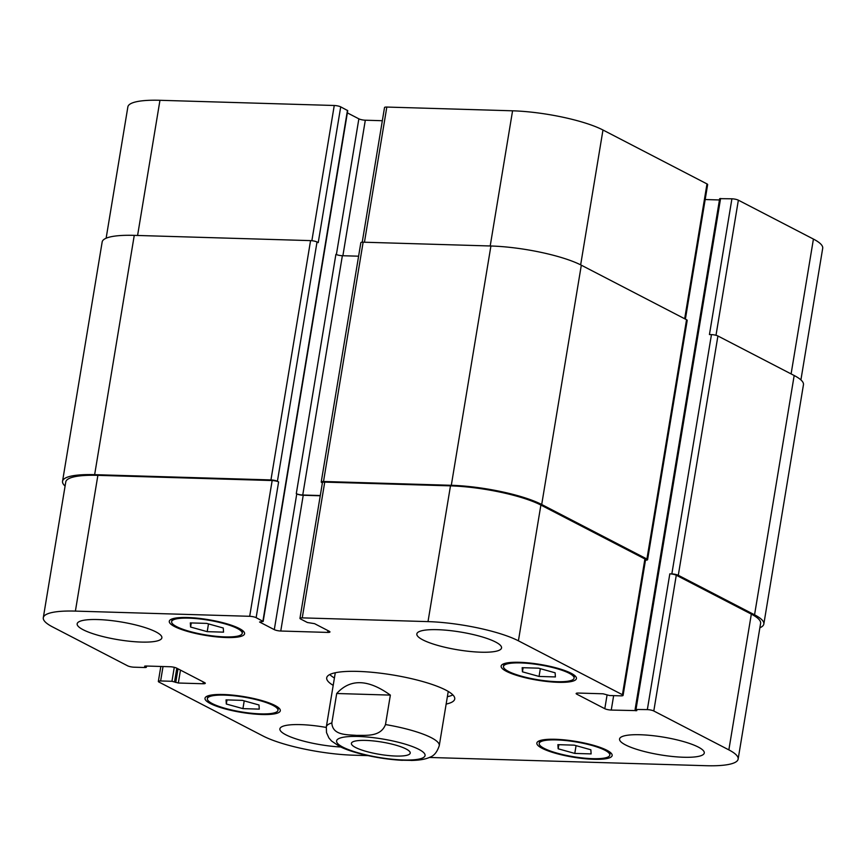 <?xml version="1.0" encoding="UTF-8"?>
<svg xmlns="http://www.w3.org/2000/svg" width="866" height="866" viewBox="0 0 866 866"><rect width="100%" height="100%" fill="white"/><g stroke="black" fill="none" stroke-linecap="round" stroke-linejoin="round"><path stroke-width="1.3" d="M395.903 756.05A29.812 6.246 9.4 0 1 365.842 751.309A29.812 6.246 9.4 0 1 351.401 743.364A29.812 6.246 9.4 0 1 381.83 742.065A29.812 6.246 9.4 0 1 410.224 753.095A29.812 6.246 9.4 0 1 395.903 756.05M400.135 760.186L412.876 760.413M390.36 695.106L385.489 724.561C380.585 737.193 365.972 735.115 356.738 735.396C347.677 734.574 332.522 735.764 331.84 722.958L336.712 693.504L390.36 695.106C368.115 679.096 350.232 678.565 336.712 693.504M329.784 674.538A64.874 13.585 -170.6 0 0 334.417 678.002M447.365 696.697A64.874 13.585 -170.6 0 0 452.875 694.911M333.194 685.363A64.874 13.585 9.4 0 1 326.709 677.807A64.874 13.585 9.4 0 1 357.896 671.399A64.874 13.585 9.4 0 1 423.301 681.704A64.874 13.585 9.4 0 1 454.726 699.003A64.874 13.585 9.4 0 1 446.152 704.069M800.909 379.914L822.7 248.293A66.79 13.986 -170.6 0 0 813.423 239.07L738.362 200.176A4.774 0.996 -170.6 0 0 731.911 198.801L719.668 198.65L635.103 709.46L636.846 710.618L611.255 710.066A4.774 0.996 9.4 0 1 604.804 708.702L576.81 694.186A4.774 0.996 9.4 0 1 576.139 693.525A4.774 0.996 9.4 0 1 578.434 693.06L603.104 693.796L609.48 695.517L620.803 695.853A4.774 0.996 -170.6 0 0 623.087 695.387A4.774 0.996 -170.6 0 0 622.427 694.727L518.409 640.818A66.79 13.986 -170.6 0 0 428.01 621.615L302.256 617.869A4.774 0.996 -170.6 0 0 299.961 618.346A4.774 0.996 -170.6 0 0 300.621 618.995L307.376 622.502L314.564 623.661L329.286 631.292A4.774 0.996 9.4 0 1 329.957 631.953A4.774 0.996 9.4 0 1 327.662 632.418L280.757 631.022A4.774 0.996 9.4 0 1 274.295 629.647L259.573 622.015L263.167 621.442L256.141 617.675A4.774 0.996 -170.6 0 0 249.689 616.3L75.396 611.104A66.79 13.986 -170.6 0 0 43.3 617.707A66.79 13.986 -170.6 0 0 52.577 626.93L127.638 665.824A4.774 0.996 -170.6 0 0 134.089 667.199L145.412 667.534L146.332 667.35L144.59 666.192L145.51 666.008L170.18 666.744A4.774 0.996 9.4 0 1 176.632 668.119L204.625 682.625A4.774 0.996 9.4 0 1 205.296 683.285A4.774 0.996 9.4 0 1 203.001 683.75L178.331 683.014L171.955 681.293L160.632 680.957A4.774 0.996 -170.6 0 0 158.348 681.434A4.774 0.996 -170.6 0 0 159.008 682.083L263.026 735.992A66.79 13.986 -170.6 0 0 353.425 755.195L368.082 755.628M263.167 621.442L347.731 110.632L340.706 106.864A4.774 0.996 -170.6 0 0 334.254 105.49L159.961 100.294A66.79 13.986 -170.6 0 0 127.865 106.897L106.128 238.226M382.339 120.72L365.311 120.212A4.774 0.996 9.4 0 1 358.86 118.837L347.353 112.872M685.385 319.132L707.652 184.566A4.774 0.996 -170.6 0 0 706.992 183.917L602.974 130.008A66.79 13.986 -170.6 0 0 512.575 110.805L386.821 107.059A4.774 0.996 -170.6 0 0 384.526 107.525L362.226 242.199M719.451 199.959L705.173 199.537M226.318 704.015L226.037 699.88L242.383 700.367L258.999 704.989L259.27 709.124L242.935 708.637L226.318 704.015L226.989 699.912M242.935 708.637L244.212 700.875M190.585 627.038L190.314 622.903L206.649 623.39L223.266 628.012L223.547 632.148L207.201 631.66L190.585 627.038L191.267 622.935M207.201 631.66L208.489 623.899M522.436 671.821L522.166 667.686L538.5 668.173L555.117 672.795L555.398 676.931L539.053 676.443L522.436 671.821L523.118 667.718M539.053 676.443L540.341 668.682M558.169 748.798L557.888 744.663L574.234 745.15L590.85 749.772L591.121 753.907L574.786 753.42L558.169 748.798L558.841 744.695M574.786 753.42L576.063 745.669M225.03 636.9A35.777 7.491 -170.6 0 0 242.22 633.371A35.777 7.491 -170.6 0 0 208.154 620.132A35.777 7.491 -170.6 0 0 171.63 621.68A35.777 7.491 -170.6 0 0 188.961 631.217A35.777 7.491 -170.6 0 0 225.03 636.9M226.232 637.528A38.158 7.989 9.4 0 1 187.76 631.466A38.158 7.989 9.4 0 1 169.281 621.29A38.158 7.989 9.4 0 1 208.23 619.634A38.158 7.989 9.4 0 1 244.58 633.76A38.158 7.989 9.4 0 1 226.232 637.528M260.753 713.887A35.777 7.491 -170.6 0 0 277.954 710.347A35.777 7.491 -170.6 0 0 243.876 697.108A35.777 7.491 -170.6 0 0 207.364 698.656A35.777 7.491 -170.6 0 0 224.695 708.204A35.777 7.491 -170.6 0 0 260.753 713.887M261.965 714.504A38.158 7.989 9.4 0 1 223.493 708.442A38.158 7.989 9.4 0 1 205.004 698.267A38.158 7.989 9.4 0 1 243.963 696.621A38.158 7.989 9.4 0 1 280.303 710.737A38.158 7.989 9.4 0 1 261.965 714.504M592.604 758.67A35.777 7.491 -170.6 0 0 609.805 755.13A35.777 7.491 -170.6 0 0 575.728 741.891A35.777 7.491 -170.6 0 0 539.215 743.439A35.777 7.491 -170.6 0 0 556.546 752.987A35.777 7.491 -170.6 0 0 592.604 758.67M593.816 759.298A38.158 7.989 9.4 0 1 555.344 753.225A38.158 7.989 9.4 0 1 536.855 743.05A38.158 7.989 9.4 0 1 575.814 741.404A38.158 7.989 9.4 0 1 612.154 755.52A38.158 7.989 9.4 0 1 593.816 759.298M556.881 681.694A35.777 7.491 -170.6 0 0 574.071 678.154A35.777 7.491 -170.6 0 0 540.005 664.915A35.777 7.491 -170.6 0 0 503.482 666.463A35.777 7.491 -170.6 0 0 520.812 676A35.777 7.491 -170.6 0 0 556.881 681.694M558.083 682.311A38.158 7.989 9.4 0 1 519.611 676.249A38.158 7.989 9.4 0 1 501.133 666.073A38.158 7.989 9.4 0 1 540.081 664.417A38.158 7.989 9.4 0 1 576.431 678.543A38.158 7.989 9.4 0 1 558.083 682.311M429.363 757.458L706.039 765.706A66.79 13.986 -170.6 0 0 738.135 759.103A66.79 13.986 -170.6 0 0 728.858 749.88L653.798 710.986A4.774 0.996 -170.6 0 0 647.346 709.611L635.103 709.46M480.911 652.195A42.932 8.996 9.4 0 1 437.633 645.376A42.932 8.996 9.4 0 1 416.838 633.923A42.932 8.996 9.4 0 1 460.658 632.061A42.932 8.996 9.4 0 1 501.544 647.952A42.932 8.996 9.4 0 1 480.911 652.195M141.245 642.074A42.932 8.996 9.4 0 1 97.955 635.243A42.932 8.996 9.4 0 1 77.161 623.801A42.932 8.996 9.4 0 1 120.991 621.94A42.932 8.996 9.4 0 1 161.877 637.82A42.932 8.996 9.4 0 1 141.245 642.074M340.793 747.001A42.932 8.996 9.4 0 1 279.891 728.858A42.932 8.996 9.4 0 1 326.244 727.44M683.631 757.252A42.932 8.996 9.4 0 1 640.353 750.432A42.932 8.996 9.4 0 1 619.558 738.99A42.932 8.996 9.4 0 1 663.388 737.128A42.932 8.996 9.4 0 1 704.274 753.009A42.932 8.996 9.4 0 1 683.631 757.252M754.557 614.806L794.176 375.508A66.79 13.986 -170.6 0 1 803.453 384.731L763.834 624.029A66.79 13.986 9.4 0 0 754.557 614.806L678.295 575.284A4.774 0.996 9.4 0 0 671.843 573.92L669.819 573.855A4.774 0.996 9.4 0 1 676.281 575.23L751.331 614.124A66.79 13.986 9.4 0 1 760.608 623.347L738.135 759.103M299.961 618.346L322.433 482.589A4.774 0.996 9.4 0 1 324.728 482.113L450.482 485.858A66.79 13.986 9.4 0 1 540.882 505.062L644.899 558.971A4.774 0.996 9.4 0 1 645.571 559.631L623.087 695.387M320.29 495.536L302.743 495.016A4.774 0.996 -170.6 0 1 296.291 493.642L296.767 493.891A4.774 0.996 -170.6 0 0 303.23 495.265L320.247 495.774M43.3 617.707L65.773 481.951A66.79 13.986 9.4 0 1 97.88 475.347L272.162 480.543A4.774 0.996 9.4 0 1 278.614 481.918L256.141 617.675M763.834 624.029A66.79 13.986 9.4 0 1 759.872 627.774M65.091 486.086A66.79 13.986 9.4 0 1 62.547 481.269A66.79 13.986 9.4 0 1 94.643 474.665L270.95 479.926A4.774 0.996 9.4 0 1 277.412 481.29L278.614 481.918M322.39 482.871L321.892 482.622A4.774 0.996 9.4 0 1 321.232 481.961A4.774 0.996 9.4 0 1 323.516 481.485L451.305 485.296A66.79 13.986 9.4 0 1 541.705 504.499L646.924 559.025A4.774 0.996 9.4 0 1 647.584 559.685A4.774 0.996 9.4 0 1 645.473 560.161M794.176 375.508L717.914 335.986A4.774 0.996 -170.6 0 0 711.462 334.612L709.438 334.557L731.911 198.801M340.706 106.864L318.233 242.621L317.021 241.993A4.774 0.996 -170.6 0 0 310.569 240.618L134.262 235.368A66.79 13.986 -170.6 0 0 102.166 241.971L62.547 481.269M647.584 559.685L687.203 320.388A4.774 0.996 -170.6 0 0 686.543 319.727L581.313 265.191A66.79 13.986 -170.6 0 0 490.914 245.998L363.135 242.188A4.774 0.996 -170.6 0 0 360.841 242.664L321.232 481.961M358.6 256.195L342.362 255.719A4.774 0.996 9.4 0 1 335.9 254.344L296.291 493.642M342.806 747.098A44.837 9.396 -170.6 0 0 419.469 758.984A44.837 9.396 -170.6 0 0 380.174 738.611A44.837 9.396 -170.6 0 0 342.806 747.098M411.166 760.456C419.469 760.316 425.747 759.222 429.991 757.176C434.115 755.791 437.211 751.937 439.268 745.615A57.243 11.994 -170.6 0 0 385.489 724.561M331.84 722.958A57.243 11.994 -170.6 0 0 326.32 726.92L326.514 732.604L328.907 737.951L331.516 740.971L339.082 746.146C351.683 752.911 379.221 759.168 402.452 760.316M751.331 614.124L728.858 749.88M676.281 575.23L653.798 710.986M669.819 573.855L647.346 709.611M607.066 695.041L604.804 708.702M613.648 695.636L611.255 710.066M576.983 693.125L576.81 694.186M644.899 558.971L622.427 694.727M540.882 505.062L518.409 640.818M450.482 485.858L428.01 621.615M324.728 482.113L302.256 617.869M327.965 630.6L327.662 632.418M303.23 495.265L280.757 631.022M296.767 493.891L274.295 629.647M272.162 480.543L249.689 616.3M97.88 475.347L75.396 611.104M203.304 681.932L203.001 683.75M163.024 666.528L160.632 680.957M791.102 373.917L813.423 239.07M715.998 335.304L738.362 200.176M684.67 318.753L706.992 183.917M580.653 264.855L602.974 130.008M490.199 245.976L512.575 110.805M364.445 242.231L386.821 107.059M342.882 255.73L365.311 120.212M336.387 254.561L358.86 118.837M311.868 240.716L334.254 105.49M137.586 235.465L159.961 100.294M171.955 681.293L174.272 667.318M174.542 681.845L176.805 668.206M175.744 682.473L178.006 668.823M178.331 683.014L180.474 670.1M146.062 667.091L146.235 666.03M94.643 474.665L134.262 235.368M270.95 479.926L310.569 240.618M277.412 481.29L317.021 241.993M262.896 621.182L347.461 110.361M302.743 495.016L342.362 255.719M323.516 481.485L363.135 242.188M451.305 485.296L490.914 245.998M541.705 504.499L581.313 265.191M646.924 559.025L686.543 319.727M635.925 710.802L636.045 710.077M636.023 709.276L720.588 198.466M671.843 573.92L711.462 334.612M678.295 575.284L717.914 335.986M335.283 672.752L326.32 726.92M448.242 691.447L439.268 745.615M242.22 633.371L242.675 630.621M171.63 621.68L172.085 618.941M277.954 710.347L278.408 707.598M207.364 698.656L207.818 695.918M609.805 755.13L610.259 752.392M539.215 743.439L539.67 740.701M574.071 678.154L574.526 675.404M503.482 666.463L503.936 663.724M158.348 681.434L160.827 666.463M146.549 666.041L146.332 667.35"/></g></svg>
